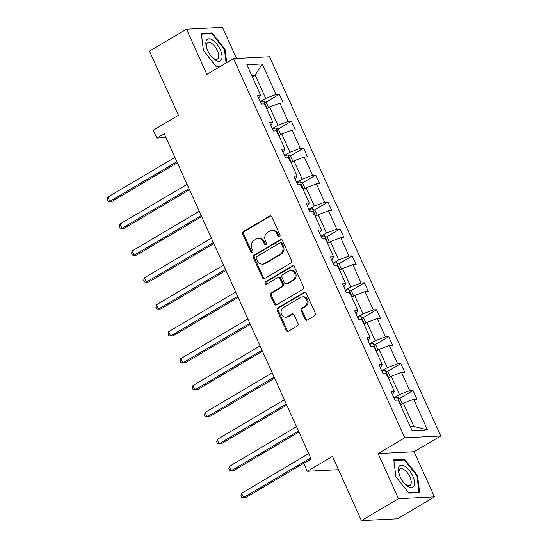 <?xml version="1.0" encoding="UTF-8"?>
<svg xmlns="http://www.w3.org/2000/svg" width="548" height="548" viewBox="0 0 548 548"><rect width="100%" height="100%" fill="white"/><g stroke="black" fill="none" stroke-linecap="round" stroke-linejoin="round"><path stroke-width="0.82" d="M279.473 236.674A1.329 1.151 -92.9 0 0 279.953 234.887L271.822 216.885A1.897 1.644 -92.9 0 0 269.602 216.049L243.428 231.523A1.897 1.644 -92.9 0 0 242.737 234.071L250.868 252.073A1.329 1.151 -92.9 0 0 252.902 250.874L251.854 248.545A6.083 5.254 -92.9 0 1 254.06 240.373L256.238 239.079A6.083 5.254 -92.9 0 1 258.382 238.428A6.083 5.254 -92.9 0 1 263.341 241.75L264.389 244.079A1.329 1.151 -92.9 0 0 266.431 242.88L265.376 240.551A6.083 5.254 -92.9 0 1 267.582 232.379L269.76 231.085A6.083 5.254 -92.9 0 1 271.904 230.434A6.083 5.254 -92.9 0 1 276.863 233.756L277.918 236.085A1.329 1.151 -92.9 0 0 279.473 236.674A1.329 1.151 -92.9 0 1 278.891 236.037L277.918 236.085M236.503 58.444L222.488 27.4L186.498 29.215L149.46 51.108L178.449 115.32L153.262 130.205L156.81 138.062L165.982 137.596M434.468 496.892L414.089 451.751L378.099 453.573L398.478 498.707L434.468 496.892L397.43 518.785L361.44 520.6L332.451 456.388L307.264 471.28L338.459 469.698M398.478 498.707L361.44 520.6M305.065 319.258A1.897 1.644 -92.9 0 0 307.277 320.094L314.627 315.758A1.897 1.644 -92.9 0 0 315.312 313.203L306.284 293.207A1.897 1.644 -92.9 0 0 304.065 292.372L277.891 307.846A1.897 1.644 -92.9 0 0 277.199 310.401L286.227 330.389A1.897 1.644 -92.9 0 0 288.447 331.225L297.317 325.985A1.897 1.644 -92.9 0 0 298.009 323.43L294.146 314.874A1.897 1.644 -92.9 0 0 291.926 314.038L287.529 316.641A5.083 4.391 -92.9 0 1 285.734 317.182A5.083 4.391 -92.9 0 1 281.247 313.394A5.083 4.391 -92.9 0 1 283.432 307.572L300.667 297.386A5.083 4.391 -92.9 0 1 302.455 296.845A5.083 4.391 -92.9 0 1 306.949 300.633A5.083 4.391 -92.9 0 1 304.757 306.455L301.886 308.154A1.897 1.644 -92.9 0 0 301.201 310.702L305.065 319.258L306.037 319.21A1.897 1.644 -92.9 0 0 307.092 320.19M307.264 471.28L303.715 463.423L311.127 459.046L164.215 133.685L156.81 138.062M378.099 453.573L404.767 437.811L233.544 58.595L269.534 56.773L440.756 435.989L404.767 437.811M186.498 29.215L206.877 74.357L233.544 58.595M290.83 263.061A1.897 1.644 -92.9 0 0 291.522 260.512L282.494 240.517A1.897 1.644 -92.9 0 0 280.275 239.681L254.101 255.156A1.897 1.644 -92.9 0 0 253.409 257.711L262.437 277.699A1.897 1.644 -92.9 0 0 264.657 278.535L290.83 263.061M294.392 266.862L303.421 286.857A1.897 1.644 -92.9 0 1 302.729 289.413L276.555 304.88A1.897 1.644 -92.9 0 1 274.336 304.044L270.472 295.488A1.897 1.644 -92.9 0 1 271.157 292.933L281.775 286.659A1.897 1.644 -92.9 0 0 282.467 284.111L279.905 278.432A1.897 1.644 -92.9 0 0 277.685 277.596L266.629 284.131A1.329 1.151 -92.9 0 1 265.561 281.761L292.173 266.027A1.897 1.644 -92.9 0 1 294.392 266.862M412.082 430.646L398.286 400.088L395.026 400.252L391.128 391.628L394.389 391.464L386.128 373.167L382.867 373.332L378.969 364.701L382.23 364.536L373.969 346.24L370.708 346.405L366.811 337.774L370.071 337.609L361.81 319.313L358.55 319.477L354.659 310.846L357.913 310.682L349.651 292.385L346.398 292.55L342.5 283.919L345.754 283.754L337.493 265.458L334.239 265.622L330.341 256.991L333.602 256.827L325.341 238.531L322.08 238.695L318.183 230.064L321.443 229.9L313.182 211.603L309.921 211.768L306.024 203.137L309.284 202.972L301.023 184.676L297.763 184.84L293.865 176.209L297.126 176.045L288.865 157.749L285.604 157.913L281.706 149.289L284.967 149.125L276.706 130.828L273.445 130.993L269.554 122.362L272.808 122.197L264.547 103.901L261.293 104.065L257.396 95.434L260.649 95.27L246.86 64.719L262.225 63.938L276.021 94.489L279.281 94.325L283.172 102.956L279.918 103.12L288.18 121.416L291.433 121.252L295.331 129.883L292.077 130.047L300.338 148.344L303.592 148.179L307.49 156.81L304.236 156.975L312.497 175.271L315.751 175.107L319.648 183.738L316.388 183.902L324.649 202.198L327.91 202.034L331.807 210.665L328.547 210.829L336.808 229.126L340.068 228.961L343.966 237.592L340.705 237.757L348.966 256.053L352.227 255.889L356.125 264.52L352.864 264.684L361.125 282.98L364.386 282.816L368.283 291.447L365.023 291.611L373.284 309.908L376.545 309.743L380.435 318.367L377.182 318.532L385.443 336.828L388.696 336.664L392.594 345.295L389.34 345.459L397.601 363.756L400.855 363.591L404.753 372.222L401.492 372.387L409.753 390.683L413.014 390.519L416.912 399.15L413.651 399.314L427.447 429.865L412.082 430.646M388.299 377.976L391.19 376.27L399.451 394.567L393.93 397.827M399.451 394.567L409.753 390.683M391.19 376.27L401.492 372.387M392.464 394.581L394.389 391.464M376.14 351.049L379.031 349.343L387.292 367.64L381.771 370.9M387.292 367.64L397.601 363.756M379.031 349.343L389.34 345.459M380.305 367.66L382.23 364.536M363.982 324.128L366.872 322.416L375.133 340.712L369.612 343.98M375.133 340.712L385.443 336.828M366.872 322.416L377.182 318.532M368.146 340.733L370.071 337.609M351.83 297.201L354.714 295.495L362.975 313.792L357.46 317.052M362.975 313.792L373.284 309.908M354.714 295.495L365.023 291.611M355.995 313.805L357.913 310.682M339.671 270.274L342.555 268.568L350.816 286.864L345.302 290.125M350.816 286.864L361.125 282.98M342.555 268.568L352.864 264.684M343.836 286.878L345.754 283.754M327.512 243.346L330.396 241.641L338.657 259.937L333.143 263.198M338.657 259.937L348.966 256.053M330.396 241.641L340.705 237.757M331.677 259.951L333.602 256.827M315.353 216.419L318.237 214.713L326.498 233.01L320.984 236.27M326.498 233.01L336.808 229.126M318.237 214.713L328.547 210.829M319.518 233.023L321.443 229.9M303.195 189.492L306.085 187.786L314.346 206.082L308.825 209.343M314.346 206.082L324.649 202.198M306.085 187.786L316.388 183.902M307.36 206.096L309.284 202.972M291.036 162.564L293.927 160.859L302.188 179.155L296.667 182.416M302.188 179.155L312.497 175.271M293.927 160.859L304.236 156.975M295.201 179.169L297.126 176.045M278.877 135.637L281.768 133.931L290.029 152.228L284.508 155.488M290.029 152.228L300.338 148.344M281.768 133.931L292.077 130.047M283.042 152.241L284.967 149.125M266.725 108.71L269.609 107.004L277.87 125.3L272.356 128.561M277.87 125.3L288.18 121.416M269.609 107.004L279.918 103.12M270.89 125.321L272.808 122.197M252.306 76.782L255.19 75.076L265.712 98.373L260.197 101.64M265.712 98.373L276.021 94.489M262.225 63.938L255.19 75.076L251.614 75.254M414.089 451.751L440.756 435.989M410.288 426.68L413.863 426.502L403.342 403.198L400.458 404.904M258.731 98.393L260.649 95.27M403.342 403.198L413.651 399.314M427.447 429.865L413.863 426.502M265.725 102.339L279.281 94.325M277.884 129.266L291.433 121.252M290.043 156.194L303.592 148.179M302.195 183.121L315.751 175.107M314.353 210.042L327.91 202.034M326.512 236.969L340.068 228.961M338.671 263.896L352.227 255.889M350.83 290.824L364.386 282.816M362.988 317.751L376.545 309.743M375.147 344.678L388.696 336.664M387.306 371.606L400.855 363.591M399.458 398.533L413.014 390.519M226.721 62.623L225.07 49.341L212.131 32.955L201.294 33.503L203.397 50.43L216.337 66.815L219.94 66.63M404.63 459.293L393.793 459.841L395.896 476.774L408.835 493.152L419.672 492.604L417.569 475.678L404.63 459.293L403.355 460.046M278.891 236.037L277.836 233.708A6.083 5.254 -92.9 0 0 272.877 230.386L271.904 230.434M258.382 238.428L259.355 238.38A6.083 5.254 -92.9 0 1 264.314 241.702L265.362 244.031A1.329 1.151 -92.9 0 0 265.958 244.661M270.767 215.905A1.897 1.644 -92.9 0 0 270.575 216.001L244.401 231.468A1.897 1.644 -92.9 0 0 243.709 234.023L251.84 252.025A1.329 1.151 -92.9 0 0 252.429 252.655M281.439 239.538A1.897 1.644 -92.9 0 0 281.247 239.634L255.073 255.108A1.897 1.644 -92.9 0 0 254.382 257.663L263.41 277.651A1.897 1.644 -92.9 0 0 264.472 278.631M281.302 243.586A1.329 1.151 -92.9 0 0 279.747 243.004L256.772 256.58A1.329 1.151 -92.9 0 0 256.286 258.368L257.396 260.827A6.083 5.254 -92.9 0 0 262.355 264.15A6.083 5.254 -92.9 0 0 264.499 263.499L280.206 254.21A6.083 5.254 -92.9 0 0 282.412 246.038L281.302 243.586L282.275 243.538A1.329 1.151 -92.9 0 0 281.192 242.812L280.22 242.86M262.355 264.15L263.328 264.102A6.083 5.254 -92.9 0 0 265.472 263.444L264.499 263.499M282.275 243.538L283.385 245.99A6.083 5.254 -92.9 0 1 281.179 254.162L265.472 263.444M278.35 277.391L279.322 277.343A1.897 1.644 -92.9 0 1 280.877 278.384L283.439 284.056A1.897 1.644 -92.9 0 1 282.747 286.611L272.13 292.885A1.897 1.644 -92.9 0 0 271.445 295.441L275.308 303.996A1.897 1.644 -92.9 0 0 276.363 304.976M293.331 265.883A1.897 1.644 -92.9 0 0 293.146 265.979L266.534 281.706A1.329 1.151 -92.9 0 0 266.643 284.124M292.79 280.151A5.083 4.391 -92.9 0 0 294.982 274.329A5.083 4.391 -92.9 0 0 290.488 270.541A5.083 4.391 -92.9 0 0 288.7 271.089L282.624 274.678A1.897 1.644 -92.9 0 0 281.939 277.226L284.501 282.905A1.897 1.644 -92.9 0 0 286.72 283.741L292.79 280.151L293.762 280.103A5.083 4.391 -92.9 0 0 295.954 274.281A5.083 4.391 -92.9 0 0 291.461 270.493L290.488 270.541M286.049 283.946L287.022 283.891A1.897 1.644 -92.9 0 0 287.693 283.693L286.72 283.741M293.762 280.103L287.693 283.693M302.455 296.845L303.428 296.797A5.083 4.391 -92.9 0 1 307.921 300.585A5.083 4.391 -92.9 0 1 305.729 306.407L302.859 308.099A1.897 1.644 -92.9 0 0 302.174 310.654L306.037 319.21M285.734 317.182L286.707 317.134A5.083 4.391 -92.9 0 0 288.501 316.593L287.529 316.641M293.084 313.894A1.897 1.644 -92.9 0 0 292.899 313.99L288.501 316.593M305.229 292.228A1.897 1.644 -92.9 0 0 305.037 292.324L278.864 307.798A1.897 1.644 -92.9 0 0 278.172 310.353L287.2 330.341A1.897 1.644 -92.9 0 0 288.262 331.321M224.461 49.697L225.07 49.341M210.857 33.709L212.131 32.955M416.96 476.034L417.569 475.678M268.616 107.593L266.438 102.764L263.711 101.133A5.131 1.069 155.7 0 0 260.389 102.058M174.935 157.42L107.853 197.068L109.806 201.383L112.237 201.26L177.353 162.77M265.211 106.634C265.896 105.764 265.581 105.072 264.28 104.558M107.853 197.068L107.244 199.465L108.025 201.191L109.806 201.383L176.881 161.735M280.775 134.52L278.596 129.691L275.87 128.061A5.131 1.069 155.7 0 0 272.541 128.986M187.094 184.347L120.012 223.995L121.957 228.311L124.389 228.187L189.512 189.697M277.37 133.561C278.055 132.685 277.74 132 276.439 131.486M120.012 223.995L119.402 226.393L120.176 228.119L121.957 228.311L189.039 188.663M292.933 161.448L290.755 156.618L288.029 154.988A5.131 1.069 155.7 0 0 284.7 155.913M199.253 211.275L132.171 250.922L134.116 255.238L136.548 255.115L201.671 216.624M289.529 160.482C290.214 159.612 289.899 158.927 288.597 158.413M132.171 250.922L131.554 253.313L132.335 255.039L134.116 255.238L201.198 215.59M212.713 40.182A12.583 5.768 59.4 0 0 206.623 47.792A12.583 5.768 59.4 0 0 212.398 57.561A12.583 5.768 59.4 0 0 215.165 59.938A12.583 5.768 59.4 0 0 221.947 55.396A12.583 5.768 59.4 0 0 212.713 40.182M211.877 56.999A9.528 4.363 59.4 0 0 213.514 58.335A9.528 4.363 59.4 0 0 217.433 59.061A9.528 4.363 59.4 0 0 217.878 51.834A9.528 4.363 59.4 0 0 211.658 43.381A9.528 4.363 59.4 0 0 207.74 42.655A9.528 4.363 59.4 0 0 206.863 48.519M220.625 66.226L216.056 66.459M203.424 50.464L201.404 34.188L211.905 33.654L224.44 49.532L226.112 62.986M405.212 466.519A12.583 5.768 59.4 0 0 399.122 474.13A12.583 5.768 59.4 0 0 404.897 483.898A12.583 5.768 59.4 0 0 407.664 486.275A12.583 5.768 59.4 0 0 414.446 481.733A12.583 5.768 59.4 0 0 405.212 466.519M404.376 483.336A9.528 4.363 59.4 0 0 406.013 484.672A9.528 4.363 59.4 0 0 409.931 485.398A9.528 4.363 59.4 0 0 410.377 478.171A9.528 4.363 59.4 0 0 404.157 469.718A9.528 4.363 59.4 0 0 400.239 468.992A9.528 4.363 59.4 0 0 399.362 474.856M418.288 492.673L418.973 492.268L408.555 492.796M395.923 476.801L393.902 460.526L404.403 459.991L416.939 475.87L418.973 492.268M305.092 188.375L302.907 183.546L300.188 181.915A5.131 1.069 155.7 0 0 296.858 182.84M211.412 238.195L144.329 277.85L146.275 282.158L148.707 282.042L213.823 243.552M301.688 187.409C302.366 186.539 302.058 185.847 300.756 185.34M144.329 277.85L143.713 280.24L144.494 281.967L146.275 282.158L213.357 242.511M317.251 215.302L315.066 210.473L312.339 208.843A5.131 1.069 155.7 0 0 309.017 209.768M223.563 265.122L156.488 304.77L158.434 309.086L160.865 308.962L225.982 270.479M313.846 214.337C314.525 213.467 314.216 212.775 312.908 212.268M156.488 304.77L155.872 307.168L156.653 308.894L158.434 309.086L225.516 269.438M329.403 242.223L327.225 237.394L324.498 235.77A5.131 1.069 155.7 0 0 321.176 236.695M235.722 292.05L168.64 331.698L170.592 336.013L173.024 335.89L238.14 297.406M326.005 241.264C326.683 240.394 326.375 239.702 325.067 239.195M168.64 331.698L168.031 334.095L168.811 335.821L170.592 336.013L237.674 296.365M341.562 269.15L339.383 264.321L336.657 262.698A5.131 1.069 155.7 0 0 333.335 263.622M247.881 318.977L180.799 358.625L182.751 362.94L185.183 362.817L250.299 324.334M338.164 268.191C338.842 267.321 338.534 266.629 337.226 266.123M180.799 358.625L180.189 361.022L180.97 362.749L182.751 362.94L249.833 323.293M353.72 296.078L351.542 291.248L348.816 289.625A5.131 1.069 155.7 0 0 345.493 290.55M260.04 345.904L192.958 385.552L194.91 389.868L197.342 389.744L262.458 351.254M350.323 295.119C351.001 294.249 350.686 293.557 349.384 293.05M192.958 385.552L192.348 387.95L193.129 389.676L194.91 389.868L261.985 350.22M365.879 323.005L363.701 318.176L360.974 316.552A5.131 1.069 155.7 0 0 357.652 317.477M272.198 372.832L205.116 412.48L207.062 416.795L209.494 416.672L274.617 378.182M362.475 322.046C363.16 321.176 362.845 320.484 361.543 319.97M205.116 412.48L204.507 414.877L205.281 416.603L207.062 416.795L274.144 377.147M378.038 349.932L375.86 345.103L373.133 343.473A5.131 1.069 155.7 0 0 369.804 344.397M284.357 399.759L217.275 439.407L219.221 443.722L221.652 443.599L286.775 405.109M374.633 348.973C375.318 348.103 375.003 347.411 373.702 346.898M217.275 439.407L216.666 441.804L217.44 443.531L219.221 443.722L286.303 404.075M390.197 376.86L388.011 372.03L385.292 370.4A5.131 1.069 155.7 0 0 381.963 371.325M296.516 426.687L229.434 466.334L231.379 470.65L233.811 470.526L298.927 432.036M386.792 375.901C387.477 375.024 387.162 374.339 385.861 373.825M229.434 466.334L228.817 468.732L229.598 470.458L231.379 470.65L298.461 431.002M402.355 403.787L400.17 398.958L397.444 397.327A5.131 1.069 155.7 0 0 394.122 398.252M308.668 453.614L241.593 493.262L243.538 497.577L245.97 497.454L311.086 458.964M398.951 402.821C399.629 401.951 399.321 401.266 398.012 400.752M241.593 493.262L240.976 495.652L241.757 497.379L243.538 497.577L310.62 457.929M277.836 233.708L276.863 233.756M265.362 244.031L264.389 244.079M264.314 241.702L263.341 241.75M251.84 252.025L250.868 252.073M243.709 234.023L242.737 234.071M244.401 231.468L243.428 231.523M270.575 216.001L269.602 216.049M263.41 277.651L262.437 277.699M254.382 257.663L253.409 257.711M255.073 255.108L254.101 255.156M281.247 239.634L280.275 239.681M281.179 254.162L280.206 254.21M283.385 245.99L282.412 246.038M275.308 303.996L274.336 304.044M271.445 295.441L270.472 295.488M272.13 292.885L271.157 292.933M282.747 286.611L281.775 286.659M283.439 284.056L282.467 284.111M280.877 278.384L279.905 278.432M266.534 281.706L265.561 281.761M293.146 265.979L292.173 266.027M302.174 310.654L301.201 310.702M302.859 308.099L301.886 308.154M305.729 306.407L304.757 306.455M292.899 313.99L291.926 314.038M287.2 330.341L286.227 330.389M278.172 310.353L277.199 310.401M278.864 307.798L277.891 307.846M305.037 292.324L304.065 292.372M267.088 108.497L263.78 101.174M279.24 135.424L275.939 128.102M291.399 162.352L288.097 155.029M303.558 189.279L300.256 181.957M315.716 216.207L312.408 208.884M327.875 243.134L324.567 235.811M340.034 270.054L336.725 262.739M352.193 296.982L348.884 289.666M364.345 323.909L361.043 316.586M376.503 350.836L373.202 343.514M388.662 377.764L385.36 370.441M400.821 404.691L397.512 397.369"/></g></svg>

